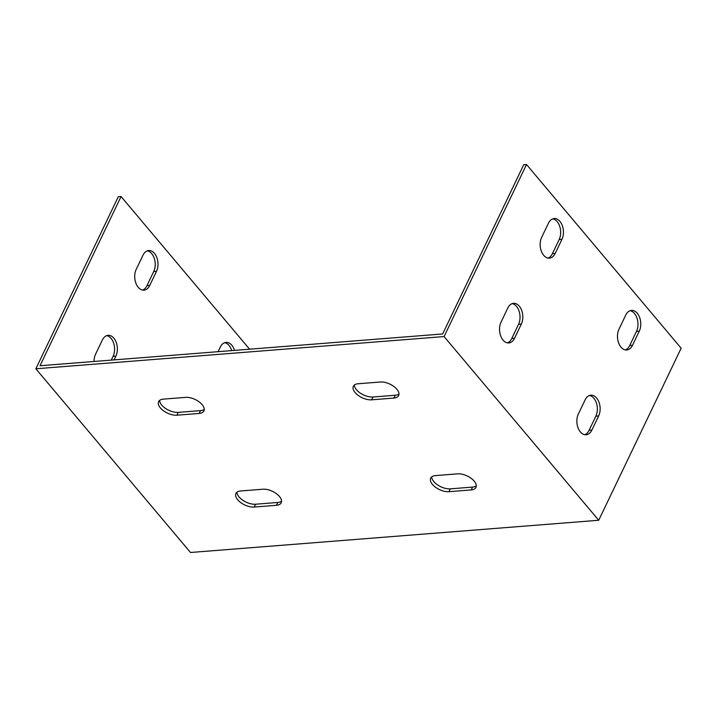 <?xml version="1.0" encoding="UTF-8"?>
<svg xmlns="http://www.w3.org/2000/svg" width="717" height="717" viewBox="0 0 717 717"><rect width="100%" height="100%" fill="white"/><g stroke="black" fill="none" stroke-linecap="round" stroke-linejoin="round"><path stroke-width="1.08" d="M249.588 349.197L121.065 196.521L118.278 196.736L35.85 368.78L444.074 336.569L598.722 520.264L190.489 552.484L35.85 368.78M598.722 520.264L681.15 348.22L526.511 164.516L523.724 164.74L442.649 333.961L39.991 365.742L121.065 196.521M218.093 351.68L220.298 347.082A12.772 8.228 -94.5 0 1 226.061 342.385A12.772 8.228 -94.5 0 1 234.495 350.389M149.736 285.438A12.772 8.228 -94.5 0 1 143.974 290.134A12.772 8.228 -94.5 0 1 135.889 283.17A12.772 8.228 -94.5 0 1 136.203 269.368L142.979 255.234A12.772 8.228 -94.5 0 1 148.742 250.538A12.772 8.228 -94.5 0 1 156.826 257.502A12.772 8.228 -94.5 0 1 156.512 271.304L149.736 285.438L146.958 285.662L153.725 271.528A12.772 8.228 85.5 0 0 154.379 258.712A12.772 8.228 85.5 0 0 147.361 250.833M94.088 361.467A12.772 8.228 -94.5 0 1 95.576 354.162L102.352 340.028A12.772 8.228 -94.5 0 1 108.115 335.332A12.772 8.228 -94.5 0 1 116.199 342.296A12.772 8.228 -94.5 0 1 115.885 356.098L114.066 359.889M431.688 476.877A12.772 6.534 -154.4 0 0 438.06 485.23A12.772 6.534 -154.4 0 0 450.303 488.851L472.566 487.094A12.772 6.534 -154.4 0 0 476.303 485.83M354.368 385.02A12.772 6.534 -154.4 0 0 360.732 393.373A12.772 6.534 -154.4 0 0 372.983 397.003L395.246 395.246A12.772 6.534 -154.4 0 0 398.984 393.983M159.622 400.391A12.772 6.534 -154.4 0 0 165.994 408.744A12.772 6.534 -154.4 0 0 178.246 412.374L200.5 410.617A12.772 6.534 -154.4 0 0 204.237 409.353M236.942 492.238A12.772 6.534 -154.4 0 0 243.314 500.591A12.772 6.534 -154.4 0 0 255.566 504.221L277.82 502.465A12.772 6.534 -154.4 0 0 281.557 501.201M457.679 473.847A12.772 6.534 25.6 0 1 471.159 478.329A12.772 6.534 25.6 0 1 475.963 487.399A12.772 6.534 25.6 0 1 471.212 489.926L448.95 491.683A12.772 6.534 25.6 0 1 435.47 487.202A12.772 6.534 25.6 0 1 430.675 478.122A12.772 6.534 25.6 0 1 435.425 475.604L457.679 473.847M380.36 382A12.772 6.534 25.6 0 1 393.839 386.472A12.772 6.534 25.6 0 1 398.634 395.551A12.772 6.534 25.6 0 1 393.884 398.069L371.63 399.826A12.772 6.534 25.6 0 1 358.15 395.354A12.772 6.534 25.6 0 1 353.347 386.275A12.772 6.534 25.6 0 1 358.097 383.756L380.36 382M185.613 397.37A12.772 6.534 25.6 0 1 199.093 401.843A12.772 6.534 25.6 0 1 203.897 410.922A12.772 6.534 25.6 0 1 199.147 413.44L176.893 415.197A12.772 6.534 25.6 0 1 163.413 410.724A12.772 6.534 25.6 0 1 158.609 401.645A12.772 6.534 25.6 0 1 163.359 399.127L185.613 397.37M262.933 489.218A12.772 6.534 25.6 0 1 276.412 493.69A12.772 6.534 25.6 0 1 281.216 502.769A12.772 6.534 25.6 0 1 276.466 505.288L254.212 507.044A12.772 6.534 25.6 0 1 240.733 502.572A12.772 6.534 25.6 0 1 235.929 493.493A12.772 6.534 25.6 0 1 240.679 490.975L262.933 489.218M231.716 350.604A12.772 8.228 85.5 0 0 224.681 342.681M142.575 290.053A12.772 8.228 85.5 0 0 146.958 285.662M111.287 360.113L113.098 356.322A12.772 8.228 85.5 0 0 113.752 343.506A12.772 8.228 85.5 0 0 106.734 335.628M625.341 349.905A12.772 8.228 85.5 0 0 629.723 345.513L636.49 331.379A12.772 8.228 85.5 0 0 637.144 318.563A12.772 8.228 85.5 0 0 630.126 310.685M548.021 258.057A12.772 8.228 85.5 0 0 552.404 253.657L559.17 239.532A12.772 8.228 85.5 0 0 559.825 226.706A12.772 8.228 85.5 0 0 552.807 218.837M507.394 342.851A12.772 8.228 85.5 0 0 511.777 338.46L518.543 324.326A12.772 8.228 85.5 0 0 519.198 311.51A12.772 8.228 85.5 0 0 512.18 303.632M584.713 434.699A12.772 8.228 85.5 0 0 589.096 430.308L595.863 416.174A12.772 8.228 85.5 0 0 596.517 403.357A12.772 8.228 85.5 0 0 589.499 395.479M526.511 164.516L444.074 336.569M632.502 345.289A12.772 8.228 -94.5 0 1 626.748 349.986A12.772 8.228 -94.5 0 1 618.654 343.022A12.772 8.228 -94.5 0 1 618.977 329.22L625.744 315.086A12.772 8.228 -94.5 0 1 631.507 310.389A12.772 8.228 -94.5 0 1 639.591 317.353A12.772 8.228 -94.5 0 1 639.277 331.155L632.502 345.289L629.723 345.513M555.182 253.442A12.772 8.228 -94.5 0 1 549.419 258.129A12.772 8.228 -94.5 0 1 541.335 251.174A12.772 8.228 -94.5 0 1 541.649 237.363L548.424 223.238A12.772 8.228 -94.5 0 1 554.187 218.542A12.772 8.228 -94.5 0 1 562.271 225.505A12.772 8.228 -94.5 0 1 561.958 239.308L555.182 253.442L552.404 253.657M514.555 338.236A12.772 8.228 -94.5 0 1 508.792 342.932A12.772 8.228 -94.5 0 1 500.708 335.968A12.772 8.228 -94.5 0 1 501.022 322.166L507.797 308.032A12.772 8.228 -94.5 0 1 513.56 303.336A12.772 8.228 -94.5 0 1 521.644 310.3A12.772 8.228 -94.5 0 1 521.331 324.102L514.555 338.236L511.777 338.46M591.875 430.083A12.772 8.228 -94.5 0 1 586.121 434.78A12.772 8.228 -94.5 0 1 578.027 427.816A12.772 8.228 -94.5 0 1 578.35 414.014L585.117 399.88A12.772 8.228 -94.5 0 1 590.88 395.184A12.772 8.228 -94.5 0 1 598.964 402.147A12.772 8.228 -94.5 0 1 598.65 415.95L591.875 430.083L589.096 430.308M639.277 331.155L636.49 331.379M156.512 271.304L153.725 271.528M561.958 239.308L559.17 239.532M113.098 356.322L115.885 356.098M518.543 324.326L521.331 324.102M595.863 416.174L598.65 415.95M471.212 489.926L472.566 487.094M448.95 491.683L450.303 488.851M393.884 398.069L395.246 395.246M371.63 399.826L372.983 397.003M199.147 413.44L200.5 410.617M176.893 415.197L178.246 412.374M276.466 505.288L277.82 502.465M254.212 507.044L255.566 504.221"/></g></svg>
